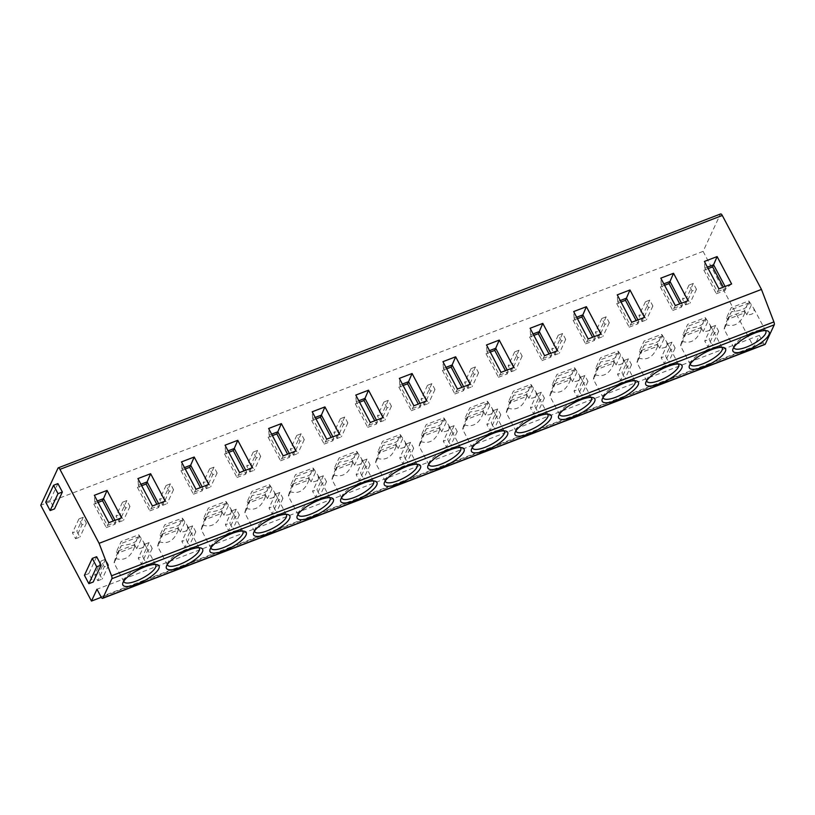 <?xml version="1.0" encoding="UTF-8"?>
<svg xmlns="http://www.w3.org/2000/svg" width="815" height="815" viewBox="0 0 815 815"><rect width="100%" height="100%" fill="white"/><g stroke="black" fill="none" stroke-linecap="round" stroke-linejoin="round"><path stroke-width="0.61" stroke-dasharray="4.08 3.06" d="M764.99 344.439A2.995 1.06 69 0 1 763.329 342.911L759.325 335.352L753.834 347.17L703.101 251.366L720.368 214.223A2.995 1.06 69 0 1 720.633 213.948M759.325 335.352L96.975 589.235M753.834 347.17L101.274 597.303M703.101 251.366L40.75 505.249M82.03 524.809L78.923 518.931L83.273 517.26L86.39 523.138L82.03 524.809L75.561 538.735L72.443 532.857L76.804 531.186L79.921 537.065L75.561 538.735M104.279 566.832L101.172 560.944L105.522 559.273L108.64 565.162L104.279 566.832L97.81 580.759L94.693 574.881L99.053 573.21L102.16 579.088L97.81 580.759M125.612 508.102L122.495 502.223L126.855 500.553L129.972 506.431L125.612 508.102L119.133 522.038L116.015 516.15L120.376 514.479L123.493 520.367L119.133 522.038M147.861 550.125L144.744 544.247L149.104 542.576L152.211 548.454L147.861 550.125L141.382 564.051L138.265 558.173L142.625 556.502L145.742 562.381L141.382 564.051M169.184 491.404L166.066 485.516L170.427 483.845L173.544 489.734L169.184 491.404L162.715 505.331L159.597 499.452L163.958 497.782L167.065 503.66L162.715 505.331M191.433 533.428L188.316 527.539L192.676 525.869L195.794 531.757L191.433 533.428L184.964 547.354L181.847 541.466L186.207 539.795L189.314 545.683L184.964 547.354M212.766 474.697L209.649 468.819L214.009 467.148L217.116 473.026L212.766 474.697L206.287 488.633L203.169 482.745L207.53 481.074L210.647 486.963L206.287 488.633M235.005 516.72L231.898 510.842L236.248 509.171L239.366 515.049L235.005 516.72L228.536 530.647L225.419 524.768L229.779 523.098L232.896 528.976L228.536 530.647M256.338 457.999L253.221 452.111L257.581 450.44L260.698 456.329L256.338 457.999L249.859 471.926L246.751 466.048L251.101 464.377L254.219 470.255L249.859 471.926M278.587 500.013L275.47 494.135L279.83 492.464L282.948 498.342L278.587 500.013L272.108 513.949L269.001 508.061L273.351 506.39L276.468 512.278L272.108 513.949M299.91 441.292L296.803 435.414L301.153 433.743L304.27 439.621L299.91 441.292L293.441 455.218L290.323 449.34L294.684 447.669L297.801 453.548L293.441 455.218M322.159 483.315L319.052 477.427L323.402 475.756L326.52 481.645L322.159 483.315L315.69 497.242L312.573 491.363L316.933 489.693L320.04 495.571L315.69 497.242M343.492 424.595L340.375 418.706L344.735 417.036L347.842 422.924L343.492 424.595L337.013 438.521L333.895 432.633L338.256 430.962L341.373 436.85L337.013 438.521M365.741 466.608L362.624 460.73L366.984 459.059L370.091 464.937L365.741 466.608L359.262 480.544L356.145 474.656L360.505 472.985L363.622 478.874L359.262 480.544M387.064 407.887L383.947 402.009L388.307 400.338L391.424 406.216L387.064 407.887L380.595 421.813L377.477 415.935L381.838 414.264L384.945 420.143L380.595 421.813M409.313 449.911L406.196 444.022L410.556 442.351L413.674 448.24L409.313 449.911L402.834 463.837L399.727 457.949L404.077 456.288L407.194 462.166L402.834 463.837M430.636 391.18L427.529 385.301L431.879 383.631L434.996 389.509L430.636 391.18L424.167 405.116L421.049 399.228L425.41 397.557L428.527 403.445L424.167 405.116M452.885 433.203L449.778 427.325L454.128 425.654L457.246 431.532L452.885 433.203L446.416 447.129L443.299 441.251L447.659 439.58L450.777 445.459L446.416 447.129M474.218 374.482L471.101 368.594L475.461 366.923L478.578 372.812L474.218 374.482L467.739 388.409L464.632 382.53L468.982 380.86L472.099 386.738L467.739 388.409M496.467 416.506L493.35 410.617L497.71 408.947L500.828 414.835L496.467 416.506L489.988 430.432L486.871 424.544L491.231 422.873L494.348 428.761L489.988 430.432M517.79 357.775L514.683 351.897L519.033 350.226L522.15 356.104L517.79 357.775L511.321 371.711L508.203 365.823L512.564 364.152L515.671 370.041L511.321 371.711M540.039 399.798L536.922 393.92L541.282 392.249L544.4 398.128L540.039 399.798L533.57 413.725L530.453 407.846L534.813 406.176L537.92 412.054L533.57 413.725M561.372 341.078L558.255 335.189L562.615 333.518L565.722 339.407L561.372 341.078L554.893 355.004L551.775 349.126L556.136 347.455L559.253 353.333L554.893 355.004M583.621 383.091L580.504 377.213L584.864 375.542L587.972 381.42L583.621 383.091L577.142 397.027L574.025 391.139L578.385 389.468L581.502 395.356L577.142 397.027M604.944 324.37L601.827 318.492L606.187 316.821L609.304 322.699L604.944 324.37L598.465 338.296L595.357 332.418L599.708 330.747L602.825 336.626L598.465 338.296M627.193 366.393L624.076 360.505L628.436 358.834L631.554 364.723L627.193 366.393L620.714 380.32L617.607 374.442L621.957 372.771L625.074 378.649L620.714 380.32M648.516 307.673L645.409 301.784L649.759 300.114L652.876 306.002L648.516 307.673L642.047 321.599L638.929 315.711L643.29 314.04L646.407 319.928L642.047 321.599M670.765 349.686L667.658 343.808L672.008 342.137L675.126 348.015L670.765 349.686L664.296 363.622L661.179 357.734L665.539 356.063L668.657 361.952L664.296 363.622M692.098 290.965L688.981 285.087L693.341 283.416L696.458 289.294L692.098 290.965L685.619 304.892L682.512 299.013L686.862 297.343L689.979 303.221L685.619 304.892M714.348 332.989L711.23 327.1L715.59 325.43L718.698 331.318L714.348 332.989L707.868 346.915L704.751 341.027L709.111 339.366L712.229 345.244L707.868 346.915M57.916 483.611L50.061 500.491L54.513 508.896M96.628 556.726L88.774 573.607L93.226 582.012M50.061 500.491L45.711 502.162M88.774 573.607L84.424 575.278M115.017 520.327L115.985 522.15L107.264 525.492L94.805 501.959L97.342 500.981M98.106 502.427L93.827 504.067L94.805 501.959L94.326 495.306M121.557 517.82L115.985 522.15L114.996 524.259L113.275 520.999M93.827 504.067L106.286 527.6L108.833 522.7M106.286 527.6L114.996 524.259M158.599 503.629L159.557 505.443L150.846 508.784L138.387 485.251L140.913 484.283M141.678 485.72L137.399 487.36L138.387 485.251L137.908 478.599M165.139 501.123L159.557 505.443L158.579 507.551L156.847 504.291M137.399 487.36L149.858 510.893L152.415 506.003M149.858 510.893L158.579 507.551M202.171 486.922L203.129 488.735L194.418 492.077L181.959 468.554L184.485 467.576M185.25 469.022L180.981 470.663L181.959 468.554L181.48 461.901M208.711 484.416L203.129 488.735L202.151 490.854L200.429 487.594M180.981 470.663L193.44 494.196L195.987 489.295M193.44 494.196L202.151 490.854M245.743 470.224L246.711 472.038L237.99 475.379L225.531 451.846L228.068 450.878M228.832 452.315L224.553 453.955L225.531 451.846L225.052 445.194M252.283 467.718L246.711 472.038L245.722 474.147L244.001 470.887M224.553 453.955L237.012 477.488L239.559 472.588M237.012 477.488L245.722 474.147M289.325 453.517L290.283 455.33L281.572 458.672L269.113 435.139L271.639 434.171M272.404 435.618L268.125 437.258L269.113 435.139L268.634 428.486M295.865 451.011L290.283 455.33L289.305 457.439L287.583 454.189M268.125 437.258L280.584 460.781L283.141 455.891M280.584 460.781L289.305 457.439M332.897 436.82L333.865 438.633L325.144 441.974L312.685 418.441L315.222 417.474M315.976 418.91L311.707 420.55L312.685 418.441L312.206 411.789M339.437 434.303L333.865 438.633L332.877 440.742L331.155 437.482M311.707 420.55L324.166 444.083L326.713 439.183M324.166 444.083L332.877 440.742M376.479 420.112L377.437 421.926L368.716 425.267L356.257 401.734L358.794 400.766M359.558 402.213L355.279 403.843L356.257 401.734L355.788 395.081M383.019 417.606L377.437 421.926L376.459 424.034L374.727 420.785M355.279 403.843L367.738 427.376L370.295 422.486M367.738 427.376L376.459 424.034M420.051 403.405L421.009 405.228L412.298 408.57L399.839 385.037L402.365 384.059M403.13 385.505L398.861 387.145L399.839 385.037L399.36 378.384M426.591 400.899L421.009 405.228L420.031 407.337L418.309 404.077M398.861 387.145L411.32 410.679L413.867 405.778M411.32 410.679L420.031 407.337M463.623 386.707L464.591 388.521L455.87 391.862L443.411 368.329L445.948 367.361M446.712 368.798L442.433 370.438L443.411 368.329L442.932 361.677M470.163 384.201L464.591 388.521L463.603 390.63L461.881 387.37M442.433 370.438L454.892 393.971L457.439 389.071M454.892 393.971L463.603 390.63M507.205 370L508.163 371.813L499.452 375.155L486.993 351.632L489.52 350.654M490.284 352.1L486.005 353.741L486.993 351.632L486.514 344.979M513.745 367.494L508.163 371.813L507.185 373.932L505.463 370.672M486.005 353.741L498.464 377.274L501.021 372.373M498.464 377.274L507.185 373.932M550.777 353.303L551.735 355.116L543.024 358.457L530.565 334.924L533.091 333.956M533.856 335.393L529.587 337.033L530.565 334.924L530.086 328.272M557.317 350.796L551.735 355.116L550.757 357.225L549.035 353.965M529.587 337.033L542.046 360.566L544.593 355.666M542.046 360.566L550.757 357.225M594.359 336.595L595.317 338.408L586.596 341.75L574.137 318.217L576.674 317.249M577.438 318.696L573.159 320.336L574.137 318.217L573.668 311.564M600.889 334.089L595.317 338.408L594.339 340.517L592.607 337.267M573.159 320.336L585.618 343.859L588.165 338.969M585.618 343.859L594.339 340.517M637.931 319.898L638.889 321.711L630.178 325.053L617.719 301.519L620.246 300.552M621.01 301.988L616.741 303.628L617.719 301.519L617.24 294.867M644.471 317.381L638.889 321.711L637.911 323.82L636.189 320.56M616.741 303.628L629.19 327.161L631.747 322.261M629.19 327.161L637.911 323.82M681.503 303.19L682.471 305.004L673.75 308.345L661.291 284.812L663.828 283.844M664.592 285.291L660.313 286.921L661.291 284.812L660.812 278.16M688.043 300.684L682.471 305.004L681.483 307.112L679.761 303.863M660.313 286.921L672.772 310.454L675.319 305.564M672.772 310.454L681.483 307.112M725.085 286.483L726.043 288.306L717.332 291.648L704.873 268.115L707.4 267.137M708.164 268.583L703.885 270.223L704.873 268.115L704.394 261.462M731.625 283.977L726.043 288.306L725.065 290.415L723.333 287.155M703.885 270.223L716.344 293.757L718.901 288.856M716.344 293.757L725.065 290.415M78.923 518.931L72.443 532.857M86.39 523.138L79.921 537.065M83.273 517.26L76.804 531.186M101.172 560.944L94.693 574.881M108.64 565.162L102.16 579.088M105.522 559.273L99.053 573.21M122.495 502.223L116.015 516.15M129.972 506.431L123.493 520.367M126.855 500.553L120.376 514.479M144.744 544.247L138.265 558.173M152.211 548.454L145.742 562.381M149.104 542.576L142.625 556.502M166.066 485.516L159.597 499.452M173.544 489.734L167.065 503.66M170.427 483.845L163.958 497.782M188.316 527.539L181.847 541.466M195.794 531.757L189.314 545.683M192.676 525.869L186.207 539.795M209.649 468.819L203.169 482.745M217.116 473.026L210.647 486.963M214.009 467.148L207.53 481.074M231.898 510.842L225.419 524.768M239.366 515.049L232.896 528.976M236.248 509.171L229.779 523.098M253.221 452.111L246.751 466.048M260.698 456.329L254.219 470.255M257.581 450.44L251.101 464.377M275.47 494.135L269.001 508.061M282.948 498.342L276.468 512.278M279.83 492.464L273.351 506.39M296.803 435.414L290.323 449.34M304.27 439.621L297.801 453.548M301.153 433.743L294.684 447.669M319.052 477.427L312.573 491.363M326.52 481.645L320.04 495.571M323.402 475.756L316.933 489.693M340.375 418.706L333.895 432.633M347.842 422.924L341.373 436.85M344.735 417.036L338.256 430.962M362.624 460.73L356.145 474.656M370.091 464.937L363.622 478.874M366.984 459.059L360.505 472.985M383.947 402.009L377.477 415.935M391.424 406.216L384.945 420.143M388.307 400.338L381.838 414.264M406.196 444.022L399.727 457.949M413.674 448.24L407.194 462.166M410.556 442.351L404.077 456.288M427.529 385.301L421.049 399.228M434.996 389.509L428.527 403.445M431.879 383.631L425.41 397.557M449.778 427.325L443.299 441.251M457.246 431.532L450.777 445.459M454.128 425.654L447.659 439.58M471.101 368.594L464.632 382.53M478.578 372.812L472.099 386.738M475.461 366.923L468.982 380.86M493.35 410.617L486.871 424.544M500.828 414.835L494.348 428.761M497.71 408.947L491.231 422.873M514.683 351.897L508.203 365.823M522.15 356.104L515.671 370.041M519.033 350.226L512.564 364.152M536.922 393.92L530.453 407.846M544.4 398.128L537.92 412.054M541.282 392.249L534.813 406.176M558.255 335.189L551.775 349.126M565.722 339.407L559.253 353.333M562.615 333.518L556.136 347.455M580.504 377.213L574.025 391.139M587.972 381.42L581.502 395.356M584.864 375.542L578.385 389.468M601.827 318.492L595.357 332.418M609.304 322.699L602.825 336.626M606.187 316.821L599.708 330.747M624.076 360.505L617.607 374.442M631.554 364.723L625.074 378.649M628.436 358.834L621.957 372.771M645.409 301.784L638.929 315.711M652.876 306.002L646.407 319.928M649.759 300.114L643.29 314.04M667.658 343.808L661.179 357.734M675.126 348.015L668.657 361.952M672.008 342.137L665.539 356.063M688.981 285.087L682.512 299.013M696.458 289.294L689.979 303.221M693.341 283.416L686.862 297.343M711.23 327.1L704.751 341.027M718.698 331.318L712.229 345.244M715.59 325.43L709.111 339.366M123.788 581.136A17.961 5.45 -27.9 0 1 123.992 579.822A17.961 5.45 -27.9 0 1 124.165 579.404A17.961 5.45 -27.9 0 1 137.755 568.33A17.961 5.45 -27.9 0 1 154.086 563.878A17.961 5.45 -27.9 0 1 155.298 564.449M115.404 558.387C124.237 561.321 130.675 557.409 134.73 546.651L117.391 553.303L115.404 558.387C113.835 563.053 113.642 564.184 114.823 561.769L121.364 545.571C132.02 544.573 138.051 541.557 139.436 536.525L138.55 534.844L121.201 541.496L116.494 551.623L133.843 544.97A17.961 5.45 152.1 0 0 134.495 544.481L138.927 534.946A17.961 5.45 152.1 0 0 138.55 534.844M138.927 534.946L143.807 542.454L144.184 545.938C143.114 547.772 140.628 548.689 136.716 548.678L134.495 544.481M123.972 581.788L114.069 563.073L114.823 561.769M116.494 551.623L117.391 553.303L121.364 545.571M134.73 546.651L133.843 544.97M139.436 536.525L122.097 543.177L121.201 541.496M141.158 539.143L136.716 548.678M167.36 564.438A17.961 5.45 -27.9 0 1 167.564 563.114A17.961 5.45 -27.9 0 1 167.737 562.696A17.961 5.45 -27.9 0 1 181.327 551.633A17.961 5.45 -27.9 0 1 197.668 547.181A17.961 5.45 -27.9 0 1 198.87 547.751M158.976 541.68C167.809 544.614 174.257 540.702 178.302 529.954L160.963 536.596L158.976 541.68C157.407 546.356 157.224 547.476 158.405 545.062L164.936 528.864C175.602 527.865 181.623 524.86 183.018 519.827L182.122 518.146L164.783 524.789L160.076 534.915L177.415 528.273A17.961 5.45 152.1 0 0 178.067 527.774L182.509 518.238A17.961 5.45 152.1 0 0 182.122 518.146M182.509 518.238L187.379 525.757L187.766 529.23C186.696 531.074 184.2 531.991 180.298 531.981L178.067 527.774M167.554 565.09L157.641 546.366L158.405 545.062M160.076 534.915L160.963 536.596L164.936 528.864M178.302 529.954L177.415 528.273M183.018 519.827L165.669 526.47L164.783 524.789M184.73 522.446L180.298 531.981M210.932 547.731A17.961 5.45 -27.9 0 1 211.146 546.417A17.961 5.45 -27.9 0 1 211.319 545.989A17.961 5.45 -27.9 0 1 224.899 534.925A17.961 5.45 -27.9 0 1 241.24 530.473A17.961 5.45 -27.9 0 1 242.452 531.044M202.558 524.982C211.391 527.916 217.829 524.004 221.884 513.246L204.534 519.899L202.558 524.982C200.989 529.648 200.796 530.779 201.977 528.354L208.518 512.166C219.174 511.168 225.195 508.153 226.59 503.12L225.704 501.439L208.355 508.091L203.648 518.218L220.987 511.565A17.961 5.45 152.1 0 0 221.649 511.076L226.081 501.531A17.961 5.45 152.1 0 0 225.704 501.439M226.081 501.531L230.951 509.049L231.338 512.523C230.268 514.367 227.782 515.284 223.87 515.274L221.649 511.076M211.126 548.383L201.213 529.668L201.977 528.354M203.648 518.218L204.534 519.899L208.518 512.166M221.884 513.246L220.987 511.565M226.59 503.12L209.251 509.772L208.355 508.091M228.302 505.738L223.87 515.274M254.514 531.023A17.961 5.45 -27.9 0 1 254.718 529.709A17.961 5.45 -27.9 0 1 254.891 529.292A17.961 5.45 -27.9 0 1 268.481 518.218A17.961 5.45 -27.9 0 1 284.822 513.776A17.961 5.45 -27.9 0 1 286.024 514.346M246.13 508.275C254.963 511.209 261.411 507.297 265.456 496.549L248.117 503.191L246.13 508.275C244.561 512.941 244.368 514.071 245.56 511.657L252.09 495.459C262.746 494.461 268.777 491.445 270.162 486.412L269.276 484.731L251.937 491.384L247.22 501.51L264.569 494.868A17.961 5.45 152.1 0 0 265.221 494.369L269.653 484.833A17.961 5.45 152.1 0 0 269.276 484.731M269.653 484.833L274.533 492.352L274.92 495.826C273.84 497.67 271.354 498.586 267.452 498.576L265.221 494.369M254.708 531.686L244.795 512.961L245.56 511.657M247.22 501.51L248.117 503.191L252.09 495.459M265.456 496.549L264.569 494.868M270.162 486.412L252.823 493.065L251.937 491.384M271.884 489.031L267.452 498.576M298.086 514.326A17.961 5.45 -27.9 0 1 298.29 513.002A17.961 5.45 -27.9 0 1 298.473 512.584A17.961 5.45 -27.9 0 1 312.053 501.52A17.961 5.45 -27.9 0 1 328.394 497.069A17.961 5.45 -27.9 0 1 329.596 497.639M289.712 491.577C298.545 494.511 304.983 490.599 309.038 479.841L291.689 486.494L289.712 491.577C288.143 496.243 287.95 497.364 289.131 494.95L295.662 478.751C306.328 477.763 312.349 474.748 313.744 469.715L312.848 468.034L295.509 474.676L290.802 484.813L308.141 478.161A17.961 5.45 152.1 0 0 308.804 477.672L313.235 468.126A17.961 5.45 152.1 0 0 312.848 468.034M313.235 468.126L318.105 475.644L318.492 479.118C317.422 480.962 314.926 481.879 311.024 481.869L308.804 477.672M298.28 514.978L288.367 496.264L289.131 494.95M290.802 484.813L291.689 486.494L295.662 478.751M309.038 479.841L308.141 478.161M313.744 469.715L296.395 476.357L295.509 474.676M315.456 472.333L311.024 481.869M341.658 497.619A17.961 5.45 -27.9 0 1 341.872 496.304A17.961 5.45 -27.9 0 1 342.045 495.887A17.961 5.45 -27.9 0 1 355.635 484.813A17.961 5.45 -27.9 0 1 371.966 480.371A17.961 5.45 -27.9 0 1 373.178 480.942M333.284 474.87C342.117 477.804 348.555 473.892 352.61 463.144L335.271 469.786L333.284 474.87C331.715 479.536 331.522 480.667 332.703 478.252L339.244 462.054C349.9 461.056 355.931 458.04 357.316 453.008L356.43 451.327L339.081 457.979L334.374 468.105L351.723 461.463A17.961 5.45 152.1 0 0 352.375 460.964L356.807 451.429A17.961 5.45 152.1 0 0 356.43 451.327M356.807 451.429L361.687 458.937L362.064 462.421C360.994 464.255 358.508 465.171 354.596 465.171L352.375 460.964M341.852 498.281L331.95 479.556L332.703 478.252M334.374 468.105L335.271 469.786L339.244 462.054M352.61 463.144L351.723 461.463M357.316 453.008L339.977 459.66L339.081 457.979M359.038 455.626L354.596 465.171M385.24 480.921A17.961 5.45 -27.9 0 1 385.444 479.597A17.961 5.45 -27.9 0 1 385.617 479.179A17.961 5.45 -27.9 0 1 399.207 468.116A17.961 5.45 -27.9 0 1 415.548 463.664A17.961 5.45 -27.9 0 1 416.75 464.234M376.856 458.173C385.689 461.096 392.137 457.195 396.182 446.437L378.843 453.089L376.856 458.173C375.287 462.839 375.104 463.959 376.286 461.545L382.816 445.347C393.482 444.358 399.503 441.343 400.899 436.31L400.002 434.629L382.663 441.272L377.956 451.408L395.295 444.756A17.961 5.45 152.1 0 0 395.947 444.267L400.389 434.721A17.961 5.45 152.1 0 0 400.002 434.629M400.389 434.721L405.259 442.239L405.646 445.713C404.576 447.557 402.08 448.474 398.178 448.464L395.947 444.267M385.434 481.573L375.521 462.849L376.286 461.545M377.956 451.408L378.843 453.089L382.816 445.347M396.182 446.437L395.295 444.756M400.899 436.31L383.549 442.953L382.663 441.272M402.61 438.928L398.178 448.464M428.812 464.214A17.961 5.45 -27.9 0 1 429.026 462.9A17.961 5.45 -27.9 0 1 429.199 462.482A17.961 5.45 -27.9 0 1 442.779 451.408A17.961 5.45 -27.9 0 1 459.12 446.956A17.961 5.45 -27.9 0 1 460.332 447.527M420.438 441.465C429.271 444.399 435.709 440.487 439.764 429.729L422.415 436.382L420.438 441.465C418.869 446.131 418.676 447.262 419.857 444.847L426.398 428.649C437.054 427.651 443.075 424.635 444.47 419.603L443.584 417.922L426.235 424.574L421.528 434.701L438.867 428.048A17.961 5.45 152.1 0 0 439.53 427.559L443.961 418.024A17.961 5.45 152.1 0 0 443.584 417.922M443.961 418.024L448.831 425.532L449.218 429.016C448.148 430.85 445.662 431.767 441.75 431.756L439.53 427.559M429.006 464.866L419.093 446.151L419.857 444.847M421.528 434.701L422.415 436.382L426.398 428.649M439.764 429.729L438.867 428.048M444.47 419.603L427.131 426.255L426.235 424.574M446.182 422.221L441.75 431.756M472.394 447.517A17.961 5.45 -27.9 0 1 472.598 446.192A17.961 5.45 -27.9 0 1 472.771 445.774A17.961 5.45 -27.9 0 1 486.361 434.711A17.961 5.45 -27.9 0 1 502.692 430.259A17.961 5.45 -27.9 0 1 503.904 430.829M464.01 424.758C472.843 427.692 479.291 423.78 483.336 413.032L465.997 419.674L464.01 424.758C462.441 429.434 462.248 430.554 463.44 428.14L469.97 411.942C480.626 410.943 486.657 407.938 488.042 402.905L487.156 401.224L469.817 407.867L465.1 417.993L482.449 411.351A17.961 5.45 152.1 0 0 483.101 410.852L487.533 401.316A17.961 5.45 152.1 0 0 487.156 401.224M487.533 401.316L492.413 408.835L492.8 412.309C491.72 414.152 489.234 415.069 485.322 415.059L483.101 410.852M472.588 448.169L462.676 429.444L463.44 428.14M465.1 417.993L465.997 419.674L469.97 411.942M483.336 413.032L482.449 411.351M488.042 402.905L470.703 409.548L469.817 407.867M489.764 405.524L485.322 415.059M515.966 430.809A17.961 5.45 -27.9 0 1 516.17 429.495A17.961 5.45 -27.9 0 1 516.353 429.067A17.961 5.45 -27.9 0 1 529.933 418.003A17.961 5.45 -27.9 0 1 546.274 413.551A17.961 5.45 -27.9 0 1 547.476 414.122M507.582 408.06C516.425 410.994 522.863 407.082 526.908 396.324L509.569 402.977L507.582 408.06C506.023 412.726 505.83 413.857 507.012 411.432L513.542 395.244C524.208 394.246 530.229 391.231 531.625 386.198L530.728 384.517L513.389 391.169L508.682 401.296L526.021 394.643A17.961 5.45 152.1 0 0 526.673 394.154L531.115 384.609A17.961 5.45 152.1 0 0 530.728 384.517M531.115 384.609L535.985 392.127L536.372 395.601C535.302 397.445 532.806 398.362 528.904 398.352L526.673 394.154M516.16 431.461L506.247 412.747L507.012 411.432M508.682 401.296L509.569 402.977L513.542 395.244M526.908 396.324L526.021 394.643M531.625 386.198L514.275 392.84L513.389 391.169M533.336 388.816L528.904 398.352M559.538 414.102A17.961 5.45 -27.9 0 1 559.752 412.787A17.961 5.45 -27.9 0 1 559.925 412.37A17.961 5.45 -27.9 0 1 573.516 401.296A17.961 5.45 -27.9 0 1 589.846 396.854A17.961 5.45 -27.9 0 1 591.058 397.425M551.164 391.353C559.997 394.287 566.435 390.375 570.49 379.627L553.141 386.269L551.164 391.353C549.595 396.019 549.402 397.149 550.583 394.735L557.124 378.537C567.78 377.539 573.811 374.523 575.196 369.49L574.31 367.81L556.961 374.462L552.254 384.588L569.593 377.946A17.961 5.45 152.1 0 0 570.255 377.447L574.687 367.911A17.961 5.45 152.1 0 0 574.31 367.81M574.687 367.911L579.567 375.43L579.944 378.904C578.874 380.748 576.388 381.664 572.476 381.654L570.255 377.447M559.732 414.764L549.819 396.039L550.583 394.735M552.254 384.588L553.141 386.269L557.124 378.537M570.49 379.627L569.593 377.946M575.196 369.49L557.857 376.143L556.961 374.462M576.908 372.109L572.476 381.654M603.12 397.404A17.961 5.45 -27.9 0 1 603.324 396.08A17.961 5.45 -27.9 0 1 603.497 395.662A17.961 5.45 -27.9 0 1 617.087 384.599A17.961 5.45 -27.9 0 1 633.428 380.147A17.961 5.45 -27.9 0 1 634.63 380.717M594.736 374.656C603.569 377.589 610.017 373.678 614.062 362.92L596.723 369.572L594.736 374.656C593.167 379.321 592.984 380.442 594.166 378.028L600.696 361.829C611.352 360.841 617.383 357.826 618.768 352.793L617.882 351.112L600.543 357.754L595.826 367.891L613.175 361.239A17.961 5.45 152.1 0 0 613.827 360.75L618.259 351.204A17.961 5.45 152.1 0 0 617.882 351.112M618.259 351.204L623.139 358.722L623.526 362.196C622.446 364.04 619.96 364.957 616.059 364.947L613.827 360.75M603.314 398.056L593.402 379.342L594.166 378.028M595.826 367.891L596.723 369.572L600.696 361.829M614.062 362.92L613.175 361.239M618.768 352.793L601.429 359.435L600.543 357.754M620.49 355.411L616.059 364.947M646.692 380.697A17.961 5.45 -27.9 0 1 646.906 379.382A17.961 5.45 -27.9 0 1 647.079 378.965A17.961 5.45 -27.9 0 1 660.659 367.891A17.961 5.45 -27.9 0 1 677 363.449A17.961 5.45 -27.9 0 1 678.202 364.01M638.318 357.948C647.151 360.882 653.589 356.97 657.644 346.222L640.295 352.864L638.318 357.948C636.749 362.614 636.556 363.745 637.738 361.33L644.268 345.132C654.934 344.134 660.955 341.118 662.351 336.086L661.454 334.405L644.115 341.057L639.408 351.184L656.747 344.541A17.961 5.45 152.1 0 0 657.41 344.042L661.841 334.507A17.961 5.45 152.1 0 0 661.454 334.405M661.841 334.507L666.711 342.015L667.098 345.499C666.028 347.333 663.542 348.25 659.63 348.25L657.41 344.042M646.886 381.359L636.973 362.634L637.738 361.33M639.408 351.184L640.295 352.864L644.268 345.132M657.644 346.222L656.747 344.541M662.351 336.086L645.001 342.738L644.115 341.057M664.062 338.704L659.63 348.25M690.274 363.999A17.961 5.45 -27.9 0 1 690.478 362.675A17.961 5.45 -27.9 0 1 690.651 362.257A17.961 5.45 -27.9 0 1 704.241 351.194A17.961 5.45 -27.9 0 1 720.572 346.742A17.961 5.45 -27.9 0 1 721.784 347.312M681.89 341.251C690.723 344.174 697.161 340.273 701.216 329.515L683.877 336.167L681.89 341.251C680.321 345.917 680.128 347.037 681.32 344.623L687.85 328.425C698.506 327.436 704.537 324.421 705.922 319.388L705.036 317.707L687.687 324.35L682.98 334.486L700.33 327.834A17.961 5.45 152.1 0 0 700.982 327.345L705.413 317.799A17.961 5.45 152.1 0 0 705.036 317.707M705.413 317.799L710.293 325.317L710.67 328.791C709.6 330.635 707.114 331.552 703.202 331.542L700.982 327.345M690.468 364.651L680.556 345.927L681.32 344.623M682.98 334.486L683.877 336.167L687.85 328.425M701.216 329.515L700.33 327.834M705.922 319.388L688.583 326.031L687.687 324.35M707.644 322.007L703.202 331.542M733.846 347.292A17.961 5.45 -27.9 0 1 734.05 345.978A17.961 5.45 -27.9 0 1 734.223 345.56A17.961 5.45 -27.9 0 1 747.813 334.486A17.961 5.45 -27.9 0 1 764.154 330.034A17.961 5.45 -27.9 0 1 765.356 330.605M725.462 324.543C734.305 327.477 740.743 323.565 744.788 312.807L727.449 319.46L725.462 324.543C723.903 329.209 723.71 330.34 724.892 327.915L731.422 311.727C742.088 310.729 748.109 307.713 749.505 302.681L748.608 301L731.269 307.652L726.562 317.779L743.901 311.126A17.961 5.45 152.1 0 0 744.553 310.637L748.995 301.102A17.961 5.45 152.1 0 0 748.608 301M748.995 301.102L753.865 308.61L754.252 312.094C753.182 313.928 750.686 314.845 746.784 314.835L744.553 310.637M734.04 347.944L724.127 329.229L724.892 327.915M726.562 317.779L727.449 319.46L731.422 311.727M744.788 312.807L743.901 311.126M749.505 302.681L732.155 309.333L731.269 307.652M751.216 305.299L746.784 314.835M763.329 342.911L100.979 596.804M720.368 214.223L58.018 468.105M123.992 579.822L122.902 582.817M154.086 563.878L157.183 564.663M143.807 542.454L155.726 564.978M167.564 563.114L166.474 566.109M197.668 547.181L200.755 547.965M187.379 525.757L199.308 548.281M211.146 546.417L210.056 549.412M241.24 530.473L244.327 531.258M230.951 509.049L242.88 531.574M254.718 529.709L253.628 532.704M284.822 513.776L287.909 514.55M274.533 492.352L286.452 514.866M298.29 513.002L297.2 515.997M328.394 497.069L331.481 497.853M318.105 475.644L330.034 498.169M341.872 496.304L340.782 499.3M371.966 480.371L375.063 481.145M361.687 458.937L373.606 481.461M385.444 479.597L384.354 482.592M415.548 463.664L418.635 464.448M405.259 442.239L417.188 464.764M429.026 462.9L427.936 465.895M459.12 446.956L462.207 447.741M448.831 425.532L460.76 448.056M472.598 446.192L471.508 449.187M502.692 430.259L505.789 431.043M492.413 408.835L504.332 431.359M516.17 429.495L515.08 432.49M546.274 413.551L549.361 414.336M535.985 392.127L547.914 414.652M559.752 412.787L558.662 415.782M589.846 396.854L592.933 397.628M579.567 375.43L591.486 397.944M603.324 396.08L602.234 399.075M633.428 380.147L636.515 380.931M623.139 358.722L635.068 381.247M646.906 379.382L645.806 382.378M677 363.449L680.087 364.224M666.711 342.015L678.64 364.539M690.478 362.675L689.388 365.67M720.572 346.742L723.669 347.526M710.293 325.317L722.212 347.842M734.05 345.978L732.96 348.973M764.154 330.034L767.241 330.819M753.865 308.61L765.794 331.135"/><path stroke-width="1.22" d="M58.283 467.83L720.633 213.948A2.995 1.06 69 0 1 722.294 215.476L761.455 289.427L773.904 321.915A2.995 1.06 69 0 1 774.25 324.808L765.254 344.164A2.995 1.06 69 0 1 764.99 344.439L102.639 598.332A2.995 1.06 -111 0 0 102.904 598.057L111.9 578.701A2.995 1.06 -111 0 0 111.553 575.798L99.094 543.32L59.943 469.359A2.995 1.06 -111 0 0 58.283 467.83A2.995 1.06 -111 0 0 58.018 468.105L40.75 505.249L91.474 601.052L96.975 589.235L100.979 596.804A2.995 1.06 -111 0 0 102.639 598.332M158.833 568.636A20.456 6.214 -27.9 0 1 137.45 583.948A20.456 6.214 -27.9 0 1 122.902 582.817A20.456 6.214 -27.9 0 1 123.096 582.338A20.456 6.214 -27.9 0 1 138.57 569.726A20.456 6.214 -27.9 0 1 157.183 564.663A20.456 6.214 -27.9 0 1 158.833 568.636M202.405 551.938A20.456 6.214 -27.9 0 1 181.022 567.24A20.456 6.214 -27.9 0 1 166.474 566.109A20.456 6.214 -27.9 0 1 166.678 565.63A20.456 6.214 -27.9 0 1 182.153 553.028A20.456 6.214 -27.9 0 1 200.755 547.965A20.456 6.214 -27.9 0 1 202.405 551.938M245.987 535.231A20.456 6.214 -27.9 0 1 224.604 550.533A20.456 6.214 -27.9 0 1 210.056 549.412A20.456 6.214 -27.9 0 1 210.25 548.933A20.456 6.214 -27.9 0 1 225.724 536.321A20.456 6.214 -27.9 0 1 244.327 531.258A20.456 6.214 -27.9 0 1 245.987 535.231M289.559 518.534A20.456 6.214 -27.9 0 1 268.176 533.835A20.456 6.214 -27.9 0 1 253.628 532.704A20.456 6.214 -27.9 0 1 253.832 532.226A20.456 6.214 -27.9 0 1 269.296 519.624A20.456 6.214 -27.9 0 1 287.909 514.55A20.456 6.214 -27.9 0 1 289.559 518.534M333.131 501.826A20.456 6.214 -27.9 0 1 311.758 517.128A20.456 6.214 -27.9 0 1 297.2 515.997A20.456 6.214 -27.9 0 1 297.404 515.518A20.456 6.214 -27.9 0 1 312.879 502.916A20.456 6.214 -27.9 0 1 331.481 497.853A20.456 6.214 -27.9 0 1 333.131 501.826M376.713 485.119A20.456 6.214 -27.9 0 1 355.33 500.43A20.456 6.214 -27.9 0 1 340.782 499.3A20.456 6.214 -27.9 0 1 340.976 498.821A20.456 6.214 -27.9 0 1 356.45 486.219A20.456 6.214 -27.9 0 1 375.063 481.145A20.456 6.214 -27.9 0 1 376.713 485.119M420.285 468.421A20.456 6.214 -27.9 0 1 398.902 483.723A20.456 6.214 -27.9 0 1 384.354 482.592A20.456 6.214 -27.9 0 1 384.558 482.113A20.456 6.214 -27.9 0 1 400.033 469.511A20.456 6.214 -27.9 0 1 418.635 464.448A20.456 6.214 -27.9 0 1 420.285 468.421M463.867 451.714A20.456 6.214 -27.9 0 1 442.484 467.026A20.456 6.214 -27.9 0 1 427.936 465.895A20.456 6.214 -27.9 0 1 428.13 465.416A20.456 6.214 -27.9 0 1 443.605 452.804A20.456 6.214 -27.9 0 1 462.207 447.741A20.456 6.214 -27.9 0 1 463.867 451.714M507.439 435.016A20.456 6.214 -27.9 0 1 486.056 450.318A20.456 6.214 -27.9 0 1 471.508 449.187A20.456 6.214 -27.9 0 1 471.702 448.708A20.456 6.214 -27.9 0 1 487.176 436.106A20.456 6.214 -27.9 0 1 505.789 431.043A20.456 6.214 -27.9 0 1 507.439 435.016M551.011 418.309A20.456 6.214 -27.9 0 1 529.638 433.611A20.456 6.214 -27.9 0 1 515.08 432.49A20.456 6.214 -27.9 0 1 515.284 432.011A20.456 6.214 -27.9 0 1 530.759 419.399A20.456 6.214 -27.9 0 1 549.361 414.336A20.456 6.214 -27.9 0 1 551.011 418.309M594.593 401.612A20.456 6.214 -27.9 0 1 573.21 416.913A20.456 6.214 -27.9 0 1 558.662 415.782A20.456 6.214 -27.9 0 1 558.856 415.304A20.456 6.214 -27.9 0 1 574.331 402.702A20.456 6.214 -27.9 0 1 592.933 397.628A20.456 6.214 -27.9 0 1 594.593 401.612M638.165 384.904A20.456 6.214 -27.9 0 1 616.782 400.206A20.456 6.214 -27.9 0 1 602.234 399.075A20.456 6.214 -27.9 0 1 602.438 398.596A20.456 6.214 -27.9 0 1 617.902 385.994A20.456 6.214 -27.9 0 1 636.515 380.931A20.456 6.214 -27.9 0 1 638.165 384.904M681.737 368.197A20.456 6.214 -27.9 0 1 660.364 383.508A20.456 6.214 -27.9 0 1 645.806 382.378A20.456 6.214 -27.9 0 1 646.01 381.899A20.456 6.214 -27.9 0 1 661.485 369.297A20.456 6.214 -27.9 0 1 680.087 364.224A20.456 6.214 -27.9 0 1 681.737 368.197M725.319 351.499A20.456 6.214 -27.9 0 1 703.936 366.801A20.456 6.214 -27.9 0 1 689.388 365.67A20.456 6.214 -27.9 0 1 689.582 365.191A20.456 6.214 -27.9 0 1 705.057 352.589A20.456 6.214 -27.9 0 1 723.669 347.526A20.456 6.214 -27.9 0 1 725.319 351.499M768.891 334.792A20.456 6.214 -27.9 0 1 747.508 350.093A20.456 6.214 -27.9 0 1 732.96 348.973A20.456 6.214 -27.9 0 1 733.164 348.494A20.456 6.214 -27.9 0 1 748.639 335.882A20.456 6.214 -27.9 0 1 767.241 330.819A20.456 6.214 -27.9 0 1 768.891 334.792M101.274 597.303L91.474 601.052M761.455 289.427L99.094 543.32M94.326 495.306L107.05 490.426L121.557 517.82L108.833 522.7L94.326 495.306M137.908 478.599L150.632 473.719L165.139 501.123L152.415 506.003L137.908 478.599M181.48 461.901L194.204 457.021L208.711 484.416L195.987 489.295L181.48 461.901M225.052 445.194L237.776 440.314L252.283 467.718L239.559 472.588L225.052 445.194M268.634 428.486L281.358 423.617L295.865 451.011L283.141 455.891L268.634 428.486M312.206 411.789L324.93 406.909L339.437 434.303L326.713 439.183L312.206 411.789M355.788 395.081L368.512 390.212L383.019 417.606L370.295 422.486L355.788 395.081M399.36 378.384L412.084 373.504L426.591 400.899L413.867 405.778L399.36 378.384M442.932 361.677L455.656 356.797L470.163 384.201L457.439 389.071L442.932 361.677M486.514 344.979L499.238 340.099L513.745 367.494L501.021 372.373L486.514 344.979M530.086 328.272L542.81 323.392L557.317 350.796L544.593 355.666L530.086 328.272M573.668 311.564L586.393 306.695L600.889 334.089L588.165 338.969L573.668 311.564M617.24 294.867L629.964 289.987L644.471 317.381L631.747 322.261L617.24 294.867M660.812 278.16L673.536 273.29L688.043 300.684L675.319 305.564L660.812 278.16M704.394 261.462L717.119 256.582L731.625 283.977L718.901 288.856L704.394 261.462M50.153 510.567L54.513 508.896L62.368 492.015L57.916 483.611L53.556 485.282L45.711 502.162L50.153 510.567L58.008 493.686L53.556 485.282M88.866 583.683L93.226 582.012L101.08 565.131L96.628 556.726L92.268 558.397L84.424 575.278L88.866 583.683L96.72 566.792L92.268 558.397M62.368 492.015L58.008 493.686M101.08 565.131L96.72 566.792M97.342 500.981L103.525 498.617L107.05 490.426M115.017 520.327L103.525 498.617L102.537 500.726L98.106 502.427M113.275 520.999L102.537 500.726M140.913 484.283L147.097 481.91L150.632 473.719M158.599 503.629L147.097 481.91L146.119 484.018L141.678 485.72M156.847 504.291L146.119 484.018M184.485 467.576L190.669 465.212L194.204 457.021M202.171 486.922L190.669 465.212L189.691 467.321L185.25 469.022M200.429 487.594L189.691 467.321M228.068 450.878L234.251 448.505L237.776 440.314M245.743 470.224L234.251 448.505L233.263 450.613L228.832 452.315M244.001 470.887L233.263 450.613M271.639 434.171L277.823 431.807L281.358 423.617M289.325 453.517L277.823 431.807L276.845 433.916L272.404 435.618M287.583 454.189L276.845 433.916M315.222 417.474L321.405 415.1L324.93 406.909M332.897 436.82L321.405 415.1L320.417 417.209L315.976 418.91M331.155 437.482L320.417 417.209M358.794 400.766L364.977 398.392L368.512 390.212M376.479 420.112L364.977 398.392L363.999 400.511L359.558 402.213M374.727 420.785L363.999 400.511M402.365 384.059L408.549 381.695L412.084 373.504M420.051 403.405L408.549 381.695L407.571 383.804L403.13 385.505M418.309 404.077L407.571 383.804M445.948 367.361L452.131 364.988L455.656 356.797M463.623 386.707L452.131 364.988L451.143 367.096L446.712 368.798M461.881 387.37L451.143 367.096M489.52 350.654L495.703 348.29L499.238 340.099M507.205 370L495.703 348.29L494.725 350.399L490.284 352.1M505.463 370.672L494.725 350.399M533.091 333.956L539.286 331.583L542.81 323.392M550.777 353.303L539.286 331.583L538.297 333.692L533.856 335.393M549.035 353.965L538.297 333.692M576.674 317.249L582.857 314.875L586.393 306.695M594.359 336.595L582.857 314.875L581.879 316.994L577.438 318.696M592.607 337.267L581.879 316.994M620.246 300.552L626.429 298.178L629.964 289.987M637.931 319.898L626.429 298.178L625.451 300.287L621.01 301.988M636.189 320.56L625.451 300.287M663.828 283.844L670.011 281.47L673.536 273.29M681.503 303.19L670.011 281.47L669.023 283.579L664.592 285.291M679.761 303.863L669.023 283.579M707.4 267.137L713.583 264.773L717.119 256.582M725.085 286.483L713.583 264.773L712.605 266.882L708.164 268.583M723.333 287.155L712.605 266.882M155.298 564.449A17.961 5.45 -27.9 0 1 155.726 564.978A17.961 5.45 -27.9 0 1 155.543 567.372A17.961 5.45 -27.9 0 1 139.355 579.709A17.961 5.45 -27.9 0 1 123.972 581.788A17.961 5.45 -27.9 0 1 123.788 581.136M198.87 547.751A17.961 5.45 -27.9 0 1 199.308 548.281A17.961 5.45 -27.9 0 1 199.115 550.665A17.961 5.45 -27.9 0 1 182.927 563.002A17.961 5.45 -27.9 0 1 167.554 565.09A17.961 5.45 -27.9 0 1 167.36 564.438M242.452 531.044A17.961 5.45 -27.9 0 1 242.88 531.574A17.961 5.45 -27.9 0 1 242.697 533.968A17.961 5.45 -27.9 0 1 226.509 546.305A17.961 5.45 -27.9 0 1 211.126 548.383A17.961 5.45 -27.9 0 1 210.932 547.731M286.024 514.346A17.961 5.45 -27.9 0 1 286.452 514.866A17.961 5.45 -27.9 0 1 286.269 517.26A17.961 5.45 -27.9 0 1 270.081 529.597A17.961 5.45 -27.9 0 1 254.708 531.686A17.961 5.45 -27.9 0 1 254.514 531.023M329.596 497.639A17.961 5.45 -27.9 0 1 330.034 498.169A17.961 5.45 -27.9 0 1 329.841 500.563A17.961 5.45 -27.9 0 1 313.653 512.9A17.961 5.45 -27.9 0 1 298.28 514.978A17.961 5.45 -27.9 0 1 298.086 514.326M373.178 480.942A17.961 5.45 -27.9 0 1 373.606 481.461A17.961 5.45 -27.9 0 1 373.423 483.855A17.961 5.45 -27.9 0 1 357.235 496.192A17.961 5.45 -27.9 0 1 341.852 498.281A17.961 5.45 -27.9 0 1 341.658 497.619M416.75 464.234A17.961 5.45 -27.9 0 1 417.188 464.764A17.961 5.45 -27.9 0 1 416.995 467.158A17.961 5.45 -27.9 0 1 400.807 479.485A17.961 5.45 -27.9 0 1 385.434 481.573A17.961 5.45 -27.9 0 1 385.24 480.921M460.332 447.527A17.961 5.45 -27.9 0 1 460.76 448.056A17.961 5.45 -27.9 0 1 460.567 450.451A17.961 5.45 -27.9 0 1 444.389 462.788A17.961 5.45 -27.9 0 1 429.006 464.866A17.961 5.45 -27.9 0 1 428.812 464.214M503.904 430.829A17.961 5.45 -27.9 0 1 504.332 431.359A17.961 5.45 -27.9 0 1 504.149 433.743A17.961 5.45 -27.9 0 1 487.961 446.08A17.961 5.45 -27.9 0 1 472.588 448.169A17.961 5.45 -27.9 0 1 472.394 447.517M547.476 414.122A17.961 5.45 -27.9 0 1 547.914 414.652A17.961 5.45 -27.9 0 1 547.721 417.046A17.961 5.45 -27.9 0 1 531.533 429.383A17.961 5.45 -27.9 0 1 516.16 431.461A17.961 5.45 -27.9 0 1 515.966 430.809M591.058 397.425A17.961 5.45 -27.9 0 1 591.486 397.944A17.961 5.45 -27.9 0 1 591.303 400.338A17.961 5.45 -27.9 0 1 575.115 412.675A17.961 5.45 -27.9 0 1 559.732 414.764A17.961 5.45 -27.9 0 1 559.538 414.102M634.63 380.717A17.961 5.45 -27.9 0 1 635.068 381.247A17.961 5.45 -27.9 0 1 634.875 383.641A17.961 5.45 -27.9 0 1 618.687 395.978A17.961 5.45 -27.9 0 1 603.314 398.056A17.961 5.45 -27.9 0 1 603.12 397.404M678.202 364.01A17.961 5.45 -27.9 0 1 678.64 364.539A17.961 5.45 -27.9 0 1 678.447 366.933A17.961 5.45 -27.9 0 1 662.269 379.27A17.961 5.45 -27.9 0 1 646.886 381.359A17.961 5.45 -27.9 0 1 646.692 380.697M721.784 347.312A17.961 5.45 -27.9 0 1 722.212 347.842A17.961 5.45 -27.9 0 1 722.029 350.236A17.961 5.45 -27.9 0 1 705.841 362.563A17.961 5.45 -27.9 0 1 690.468 364.651A17.961 5.45 -27.9 0 1 690.274 363.999M765.356 330.605A17.961 5.45 -27.9 0 1 765.794 331.135A17.961 5.45 -27.9 0 1 765.601 333.529A17.961 5.45 -27.9 0 1 749.413 345.866A17.961 5.45 -27.9 0 1 734.04 347.944A17.961 5.45 -27.9 0 1 733.846 347.292M773.904 321.915L111.553 575.798M111.9 578.701L774.25 324.808M765.254 344.164L102.904 598.057M722.294 215.476L59.943 469.359"/></g></svg>
